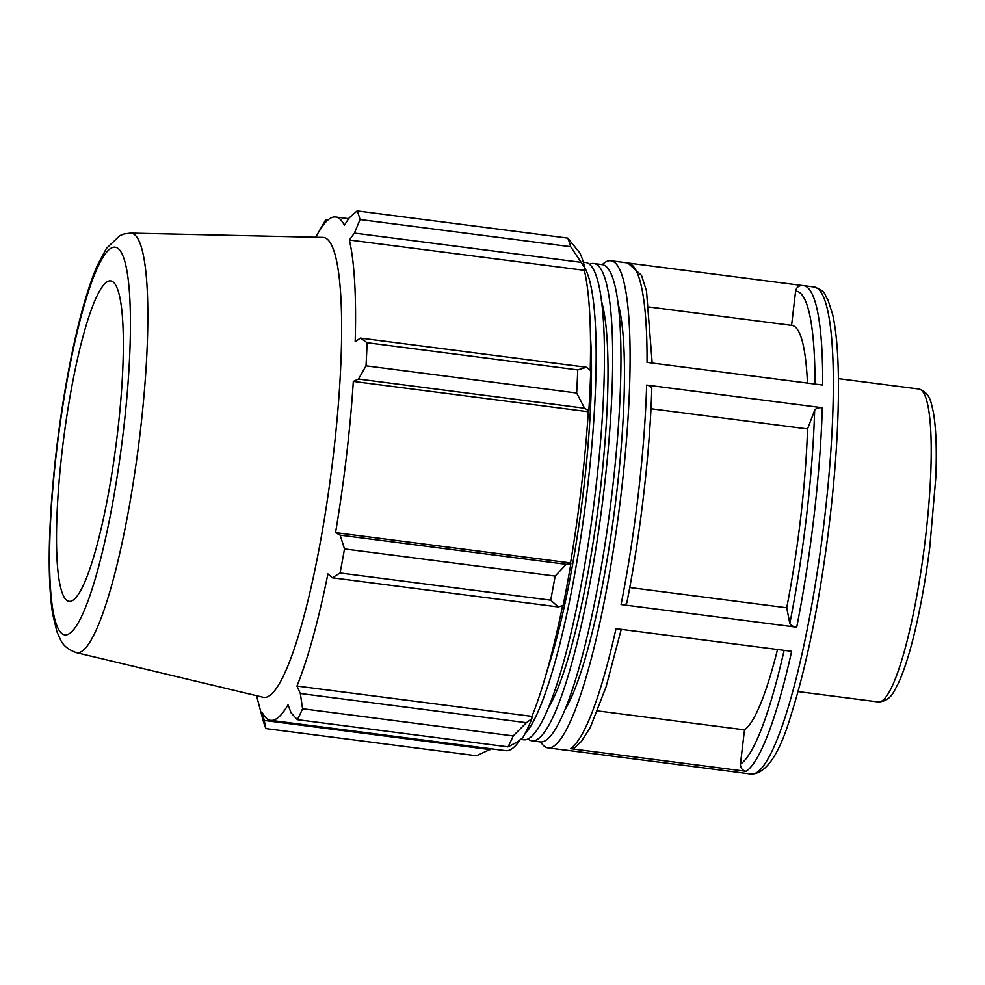 <?xml version="1.0" encoding="UTF-8"?>
<svg xmlns="http://www.w3.org/2000/svg" width="985" height="985" viewBox="0 0 985 985"><rect width="100%" height="100%" fill="white"/><g stroke="black" fill="none" stroke-linecap="round" stroke-linejoin="round"><path stroke-width="1.48" d="M528.169 738.984A240.66 39.289 -82.6 0 0 532.122 740.855L540.371 741.927A240.66 39.289 -82.6 0 0 610.134 508.272A240.66 39.289 -82.6 0 0 601.958 264.571L593.709 263.5A240.66 39.289 -82.6 0 0 590.926 263.734A240.66 39.289 -82.6 0 0 589.412 264.312M532.122 740.855A240.66 39.289 -82.6 0 0 601.872 507.213A240.66 39.289 -82.6 0 0 593.709 263.5M548.879 706.959A218.288 35.632 -82.6 0 0 598.252 506.746A218.288 35.632 -82.6 0 0 601.318 300.548M520.597 739.378L523.872 739.797A240.66 39.289 -82.6 0 0 593.623 506.142A240.66 39.289 -82.6 0 0 585.459 262.441L583.317 262.17M524.71 734.231A240.66 39.289 -82.6 0 0 585.398 504.886A240.66 39.289 -82.6 0 0 584.807 267.945M547.328 670.034A218.288 35.632 -82.6 0 0 590.446 335.885M791.583 325.346L795.597 291.154C796.434 287.312 798.786 285.453 802.676 285.564M540.703 741.964A245.573 40.09 -82.6 0 0 547.992 747.861A245.573 40.09 -82.6 0 0 601.17 616.684A245.573 40.09 -82.6 0 0 630.092 360.214A245.573 40.09 -82.6 0 0 610.835 260.766A245.573 40.09 -82.6 0 0 602.291 264.62M802.369 285.527L628.873 263.13M652.181 363.059L646.517 291.067L641.543 275.418L627.802 262.946A245.573 40.09 97.4 0 1 647.046 362.394L822.697 385.061A245.573 40.09 -82.6 0 0 803.44 285.613L801.938 285.515M629.76 587.528L786.72 607.782A204.634 33.404 -82.6 0 0 807.54 428.943L814.644 410.4C815.826 408.344 818.375 407.458 822.303 407.741L646.653 385.073C650.408 385.788 652.07 387.216 651.639 389.37M626.805 602.426C626.78 604.15 624.872 604.864 621.067 604.544L796.705 627.211C792.839 626.534 790.536 625.29 789.81 623.456L786.72 607.782M746.039 771.317A245.573 40.09 -82.6 0 0 791.644 651.344L616.007 628.676A245.573 40.09 97.4 0 1 570.389 748.649L746.039 771.317C742.247 770.43 740.388 768.017 740.461 764.077L744.488 729.848A204.634 33.404 -82.6 0 0 777.51 649.521M803.44 285.613L814.09 286.992A245.573 40.09 97.4 0 1 833.335 386.428A245.573 40.09 97.4 0 1 804.413 642.909A245.573 40.09 97.4 0 1 751.235 774.087L740.597 772.708A245.573 40.09 -82.6 0 0 741.373 772.769L565.722 750.102A245.573 40.09 97.4 0 1 564.947 750.053L547.992 747.861M621.24 629.353L606.095 686.779L590.372 727.238L581.495 741.373L574.464 747.775L570.389 748.649M807.54 428.943L650.974 408.738M597.636 710.899L744.488 729.848M565.378 709.089A218.288 35.632 -82.6 0 0 624.465 374.891A218.288 35.632 -82.6 0 0 617.817 302.678M584.831 267.871A256.482 41.875 -82.6 0 0 579.783 252.911L567.766 238.099A272.857 44.547 97.4 0 1 570.684 246.718L584.831 267.871L584.327 270.333A253.748 41.419 97.4 0 1 590.212 370.274M588.821 410.794A256.482 41.875 -82.6 0 0 590.717 370.692L586.494 367.27L577.739 369.892A272.857 44.547 97.4 0 1 576.656 393.015L584.561 408.233L588.821 410.794L588.291 411.73A253.748 41.419 97.4 0 1 570.524 562.94L570.869 563.629L566.227 564.319L555.146 576.102A272.857 44.547 97.4 0 1 550.689 600.185L558.335 606.957L563.149 605.381A256.482 41.875 -82.6 0 0 570.869 563.629M562.62 605.553A253.748 41.419 97.4 0 1 531.937 716.366L531.863 718.705L526.396 722.695L513.21 735.93A272.857 44.547 97.4 0 1 508.001 746.852L517.174 742.037L522.838 737.642A256.482 41.875 -82.6 0 0 531.863 718.705M520.142 739.735A253.748 41.419 97.4 0 1 505.687 750.656L270.715 720.343A253.748 41.419 -82.6 0 0 288.014 704.78L291.092 712.857L297.359 719.678A272.857 44.547 -82.6 0 0 302.567 708.757L513.21 735.93M491.416 748.809L476.518 755.754L265.876 728.568A272.857 44.547 -82.6 0 1 262.97 719.949L256.543 695.705M508.001 746.852L297.359 719.678M526.396 722.695L300.314 693.514L296.953 686.053A253.748 41.419 -82.6 0 0 327.906 573.935L332.265 577.789L558.335 606.957M550.689 600.185L340.047 572.999L332.265 577.789M588.291 411.73L353.307 381.417L358.491 379.065L584.561 408.233M576.656 393.015L366.014 365.841L358.491 379.065M584.327 270.333L349.343 240.008L354.403 233.1L580.485 262.269M570.684 246.718L360.042 219.544L354.403 233.1M360.042 219.544A272.857 44.547 -82.6 0 0 357.124 210.913L349.244 217.808L344.356 225.208A253.748 41.419 -82.6 0 0 335.651 217.008A253.748 41.419 -82.6 0 0 332.721 217.242A253.748 41.419 -82.6 0 0 318.352 232.558L322.945 225.466M327.808 220.086L325.641 219.815L315.692 237.237M357.124 210.913L567.766 238.099M76.411 652.673L263.34 697.331A231.906 37.861 -82.6 0 0 331.219 472.283A231.906 37.861 -82.6 0 0 322.686 237.385L130.549 233.125L124.085 233.962L119.838 235.624L106.38 248.466L97.503 265.076C88.428 286.032 79.982 315.175 72.164 352.495C62.314 400.206 55.468 449.456 51.626 500.232C48.117 548.682 48.462 586.592 52.661 614L56.921 631.68L60.331 639.425C63.015 645.446 68.371 649.866 76.411 652.673A211.541 34.537 -82.6 0 0 138.331 447.399A211.541 34.537 -82.6 0 0 130.549 233.125M490.321 749.622L264.251 720.441L265.876 728.568M264.251 720.441L262.01 712.13A253.748 41.419 -82.6 0 0 270.715 720.343M300.314 693.514L302.567 708.757M340.047 572.999A272.857 44.547 -82.6 0 0 344.504 548.928L555.146 576.102M566.227 564.319L340.157 535.15L344.504 548.928M340.157 535.15L335.54 532.626A253.748 41.419 -82.6 0 0 353.307 381.417M366.014 365.841A272.857 44.547 -82.6 0 0 367.097 342.718L577.739 369.892M586.494 367.27L360.424 338.101L367.097 342.718M360.424 338.101L355.179 341.733A253.748 41.419 -82.6 0 0 349.343 240.008M570.524 562.94L335.54 532.626M531.937 716.366L296.953 686.053M108.719 281.082A161.552 26.373 -82.6 0 0 63.237 441.957A161.552 26.373 -82.6 0 0 68.79 601.306A161.552 26.373 -82.6 0 0 116.082 444.531A161.552 26.373 -82.6 0 0 110.135 280.885A161.552 26.373 -82.6 0 0 108.719 281.082M807.454 383.091A204.634 33.404 -82.6 0 0 791.891 325.395L649.213 306.988M878.398 701.96C891.388 701.123 894.171 690.423 898.024 683.959C904.809 669.468 911.26 648.265 917.38 620.353C922.342 597.563 926.479 573.159 929.791 547.131L935.75 478.353C936.944 449.517 936.095 427.182 933.177 411.336C931.071 403.936 930.985 393.027 918.771 389.026A157.76 25.758 97.4 0 1 924.127 548.793A157.76 25.758 97.4 0 1 878.398 701.96L798.035 691.593M795.597 291.154A239.109 39.031 97.4 0 1 815.038 384.076M796.705 627.211A245.573 40.09 -82.6 0 0 822.303 407.741M646.653 385.073A245.573 40.09 97.4 0 1 621.067 604.544M814.644 410.4A239.109 39.031 97.4 0 1 789.81 623.456M784.122 650.371A239.109 39.031 97.4 0 1 740.461 764.077M112.672 247.469A195.473 31.914 97.4 0 1 107.39 529.844A195.473 31.914 97.4 0 1 49.693 546.146A195.473 31.914 97.4 0 1 112.672 247.469M918.771 389.026L838.407 378.659M627.802 262.946L610.835 260.766M739.526 772.523L740.597 772.708M626.805 602.931C640.373 534.966 649.915 453.063 651.787 388.693M566.461 750.151L564.947 750.053M814.09 286.992C827.535 292.04 823.706 294.416 827.88 299.575L832.645 314.461C836.647 332.425 838.58 357.69 838.457 390.245C838.198 434.373 834.566 483.536 827.597 537.761C818.215 608.373 806.149 667.079 791.398 713.879C779.751 753.722 766.355 773.791 751.235 774.087M348.678 218.682L335.651 217.008"/></g></svg>
